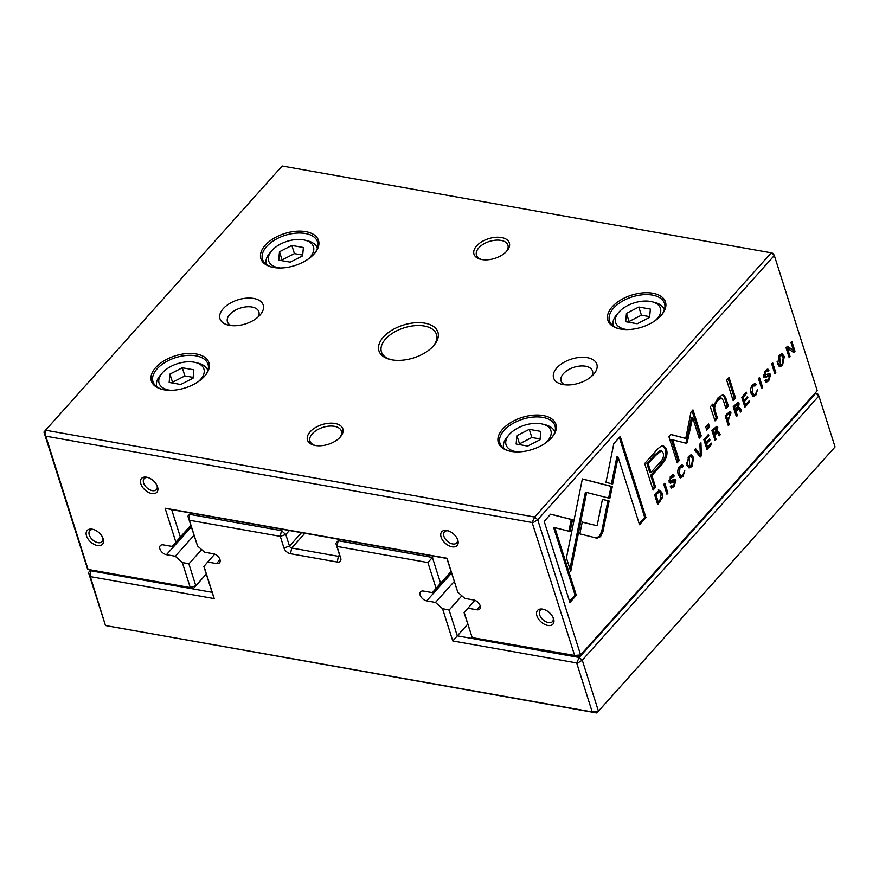 <?xml version="1.0" encoding="UTF-8"?>
<svg xmlns="http://www.w3.org/2000/svg" width="879" height="879" viewBox="0 0 879 879"><rect width="100%" height="100%" fill="white"/><g stroke="black" fill="none" stroke-linecap="round" stroke-linejoin="round"><path stroke-width="1.32" d="M592.479 711.627L598.434 711.133L835.05 446.917L818.887 395.957L582.272 660.173L598.434 711.133L596.83 713.001L105.887 625.617L592.215 711.935L576.679 662.942L452.784 640.956L442.533 608.664L449.103 610.07L457.267 635.836L579.206 657.47L815.822 393.254L815.141 393.133M835.05 446.917L596.83 713.001L592.215 711.935M203.994 566.318L214.234 598.61L90.339 576.624L105.381 625.178L88.504 572.537L90.108 570.669L212.059 592.303L203.884 566.548L207.708 562.011L216.498 563.571A6.186 3.736 -138.2 0 0 219.552 562.791A6.186 3.736 -138.2 0 0 218.992 557.638A6.186 3.736 -138.2 0 0 213.388 553.77L204.598 552.21L197.544 545.98L187.908 516.204L189.523 514.336L281.434 530.641L282.631 529.312M90.592 570.13L90.339 576.624M214.729 554.166L207.708 562.011M190.71 513.006L189.523 514.336L189.49 520.599L197.544 545.98M289.378 530.509L285.807 534.509L289.488 546.101A2.066 1.242 -138.2 0 0 291.674 548.024L338.382 556.319A2.066 1.242 -138.2 0 0 339.404 556.066A2.066 1.242 -138.2 0 0 339.536 554.979L335.855 543.387L338.151 540.717L432.402 557.44L440.577 583.195L432.369 592.633L423.579 591.073A6.186 3.736 -138.2 0 0 420.525 591.853A6.186 3.736 -138.2 0 0 421.085 596.995A6.186 3.736 -138.2 0 0 426.689 600.873L435.479 602.434L442.533 608.664M433.6 556.11L427.908 562.56L336.998 546.43L340.678 558.022A6.186 3.736 41.8 0 1 337.228 562.033L290.52 553.737A6.186 3.736 41.8 0 1 283.961 547.958L280.28 536.355L189.754 520.291M339.349 539.387L338.151 540.717L336.998 546.43L335.855 543.387M451.037 571.515L440.577 583.195M451.103 571.724L432.369 592.633M454.212 581.524L435.479 602.434M461.882 595.797L449.103 610.07M467.738 624.145L452.784 640.956M817.668 393.836L818.887 395.957L815.822 393.254L817.668 393.836M436.083 588.315L427.908 562.56M576.679 662.942L579.206 657.47L582.272 660.173L577.173 663.381M285.807 534.509L281.434 530.641L280.28 536.355L285.807 534.509M187.908 516.204L189.49 520.599M214.234 598.61L212.059 592.303M90.076 576.932L88.504 572.537M659.503 490.273L654.558 494.635L657.701 504.535L662.37 497.745L662.129 493.086L659.876 490.295M731.009 412.954L729.911 411.592L725.175 415.789L728.317 425.689L729.295 424.59L727.922 420.239L731.009 412.954L729.757 412.734L729.988 414.196M739.096 403.747L738.074 402.505L733.24 406.79L736.371 416.679L737.36 415.591L735.943 411.119L738.986 409.076L740.525 412.053L741.579 410.867L740.008 407.889L738.492 407.581L739.096 403.747L737.844 403.516L738.019 404.867M738.646 407.482L737.679 407.438M735.998 415.492L734.69 410.9L737.305 408.559L738.986 409.076M682.972 476.539L684.763 470.704L682.609 475.396L681.115 476.143L679.335 473.693L680.06 467.375L682.225 467.265L683.269 466.101L682.17 464.881L679.819 466.222C677.786 468.584 677.28 471.485 678.302 474.902L680.511 477.846L682.972 476.539L681.719 476.319L679.906 477.605M680.28 466.375L682.225 467.265M596.984 538.157L600.533 536.64L602.983 531.465L609.125 500.997L602.445 499.305L597.116 525.752L582.239 522.071L579.843 533.894L597.171 538.201M700.266 457.014L701.343 455.805L700.959 442.829L699.893 444.016L700.354 454.817L695.663 448.751L694.553 449.982L700.266 457.014M703.848 439.599L706.991 449.499L711.649 444.302L711.265 443.115L707.595 447.213L706.529 443.851L709.968 440.016L709.595 438.841L706.156 442.675L705.211 439.665L708.793 435.665L708.419 434.49L703.848 439.599M717.78 427.535L716.77 426.304L711.924 430.589L715.066 440.478L716.044 439.379L714.627 434.918L717.682 432.875L719.22 435.841L720.275 434.666L718.703 431.688L717.176 431.38L717.78 427.535L716.539 427.315L716.704 428.655M717.33 431.281L716.363 431.237M714.682 439.28L713.374 434.698L716 432.347L717.682 432.875M768.378 379.596L766.862 380.53L766.081 379.585L765.027 380.761L766.224 382.332L768.773 380.728L770.608 374.608L769.63 373.421L764.741 375.069L765.873 371.608L767.905 371.388L768.894 370.279L767.905 369.081L765.62 370.422L763.719 376.322L765.159 377.421L769.619 375.871L768.378 379.596M767.828 375.003L769.619 375.871M766.059 370.52L767.905 371.388M763.543 375.003L765.191 375.608L763.554 374.861M710.309 406.801L715.045 420.865L717.473 418.151L714.979 410.262C714.155 407.021 715.22 403.659 718.187 400.165L721.505 398.143L723.417 400.648L725.966 408.68L728.339 406.01L725.658 397.561L723.197 394.528L718.154 397.616L713.627 406.45L712.693 404.142L710.309 406.801M609.839 498.36L612.322 486.559L582.359 478.923L566.428 557.934L570.724 571.46L586.645 492.471L609.839 498.36M582.327 479.011L611.07 486.34L608.609 498.052M726.658 380.146L733.163 400.637L735.536 397.978L729.043 377.487L726.658 380.146M673.677 485.329L672.16 486.274L671.38 485.329L670.325 486.505L671.534 488.076L674.083 486.472L675.907 480.352L674.929 479.165L670.051 480.813L671.171 477.352L673.204 477.132L674.204 476.022L673.204 474.825L670.919 476.165L669.029 482.055L670.457 483.164L674.929 481.615L673.677 485.329M673.127 480.747L674.929 481.615M671.358 476.264L673.204 477.132M668.853 480.747L670.501 481.351L668.853 480.604M782.563 365.334L784.299 356.5L782.079 353.644L779.321 355.116L777.585 364.005L779.794 366.796L782.563 365.334L781.31 365.115L779.19 366.565M574.657 655.448L580.612 654.954L817.228 390.737L774.333 255.514L537.717 519.731L580.612 654.954L579.008 656.822L472.188 637.616L574.657 655.448L532.125 522.489L45.785 436.171L88.065 569.438L190.271 587.579L182.305 562.472L188.875 563.889L195.797 585.722L206.257 574.042M755.808 395.198L757.599 389.364L755.457 394.067L753.962 394.803L752.182 392.353L752.907 386.035L755.072 385.925L756.116 384.76L755.006 383.541L752.666 384.881C750.633 387.243 750.128 390.144 751.138 393.572L753.347 396.517L755.808 395.198L754.567 394.979L752.754 396.264M753.116 385.035L755.072 385.925M741.755 397.275L744.898 407.164L749.545 401.978L749.172 400.791L745.502 404.889L744.436 401.516L747.875 397.682L747.502 396.517L744.063 400.352L743.107 397.341L746.7 393.331L746.326 392.166L741.755 397.275M550.639 514.149L544.178 521.368L569.911 602.489L576.316 595.325L554.858 527.653L570.13 531.531L572.515 519.709L550.639 514.149M691.938 466.529L693.685 457.695L691.465 454.828L688.696 456.311L686.96 465.189L689.169 467.991L691.938 466.529L690.696 466.299L688.576 467.76M705.771 427.018L706.76 430.117L709.54 427.018L708.551 423.92L705.771 427.018M786.057 347.798L789.199 357.698L790.111 356.676L787.441 348.282L793.77 352.6L794.979 351.248L791.836 341.349L790.946 342.349L793.506 350.413L787.463 346.238L786.057 347.798M666.941 494.218L667.919 493.13L664.777 483.23L663.799 484.329L666.941 494.218M774.828 373.751L775.805 372.652L772.663 362.752L771.685 363.851L774.828 373.751M687.147 442.829L692.663 417.591L699.212 438.236L701.244 435.973L692.971 409.889L690.938 412.152L685.763 438.456L670.963 434.457L668.919 436.742L677.204 462.826L679.225 460.563L672.666 439.885L685.972 443.159L687.147 442.829L685.972 443.159M661.854 445.983C659.975 446.763 657.679 448.773 654.976 452.015L644.67 463.53L653.086 490.053L655.624 487.219L651.91 475.539L659.777 466.76C666.04 460.376 668.227 454.476 666.348 449.048L663.502 445.829L661.854 445.983M761.632 388.485L762.62 387.386L759.478 377.487L758.489 378.585L761.632 388.485M620.222 436.445L613.817 443.598L605.983 482.34L612.663 484.043L618.102 457.146L639.538 524.73L645.955 517.566L620.222 436.445M87.559 568.999L43.95 432.083L45.565 430.216L534.663 517.028L771.268 252.811L282.17 165.999L45.565 430.216L45.785 436.171M391.99 359.863A30.93 17.206 162.4 0 1 390.001 359.434A30.93 17.206 162.4 0 1 384.189 336.217A30.93 17.206 162.4 0 1 425.161 323.219A30.93 17.206 162.4 0 1 433.797 345.546A30.93 17.206 162.4 0 1 391.99 359.863M501.524 237.539A18.558 10.328 -17.6 0 0 477.066 245.439A18.558 10.328 -17.6 0 0 480.615 259.305A18.558 10.328 -17.6 0 0 506.897 250.965A18.558 10.328 -17.6 0 0 501.524 237.539M315.308 445.488A18.558 10.328 162.4 0 1 314.111 445.235A18.558 10.328 162.4 0 1 310.628 431.303A18.558 10.328 162.4 0 1 335.207 423.502A18.558 10.328 162.4 0 1 340.393 436.896A18.558 10.328 162.4 0 1 315.308 445.488M563.175 384.573A22.678 12.614 162.4 0 1 561.725 384.266A22.678 12.614 162.4 0 1 557.462 367.235A22.678 12.614 162.4 0 1 587.502 357.709A22.678 12.614 162.4 0 1 593.841 374.08A22.678 12.614 162.4 0 1 563.175 384.573M229.551 325.362A22.678 12.614 162.4 0 1 228.1 325.054A22.678 12.614 162.4 0 1 223.837 308.024A22.678 12.614 162.4 0 1 253.877 298.486A22.678 12.614 162.4 0 1 260.217 314.858A22.678 12.614 162.4 0 1 229.551 325.362M620.629 329.065A30.205 16.8 162.4 0 1 618.684 328.647A30.205 16.8 162.4 0 1 613.015 305.969A30.205 16.8 162.4 0 1 653.02 293.278A30.205 16.8 162.4 0 1 661.469 315.078A30.205 16.8 162.4 0 1 620.629 329.065M273.655 267.48A30.205 16.8 162.4 0 1 271.71 267.062A30.205 16.8 162.4 0 1 266.04 244.384A30.205 16.8 162.4 0 1 306.046 231.693A30.205 16.8 162.4 0 1 314.495 253.493A30.205 16.8 162.4 0 1 273.655 267.48M511.084 451.388A30.205 16.8 162.4 0 1 509.139 450.971A30.205 16.8 162.4 0 1 503.469 428.293A30.205 16.8 162.4 0 1 543.475 415.602A30.205 16.8 162.4 0 1 551.924 437.401A30.205 16.8 162.4 0 1 511.084 451.388M164.109 389.804A30.205 16.8 162.4 0 1 162.175 389.386A30.205 16.8 162.4 0 1 156.506 366.708A30.205 16.8 162.4 0 1 196.511 354.017A30.205 16.8 162.4 0 1 204.95 375.816A30.205 16.8 162.4 0 1 164.109 389.804M817.228 390.737L579.008 656.822L574.394 655.756M464.222 612.509L472.188 637.616L464.112 612.74L467.936 608.191L476.726 609.751A6.186 3.736 -138.2 0 0 479.78 608.982A6.186 3.736 -138.2 0 0 479.22 603.829A6.186 3.736 -138.2 0 0 473.616 599.961L464.826 598.401L457.772 592.171L446.895 558.473L171.658 509.622L180.349 537.014L172.141 546.441L163.351 544.881A6.186 3.736 -138.2 0 0 160.297 545.661A6.186 3.736 -138.2 0 0 160.857 550.814A6.186 3.736 -138.2 0 0 166.461 554.682L175.251 556.242L182.305 562.472M474.957 600.346L467.936 608.191M190.809 525.323L180.349 537.014M190.875 525.532L172.141 546.441M193.984 535.333L175.251 556.242M201.654 549.606L188.875 563.889M206.279 574.119L193.501 588.403L88.065 569.438M773.113 253.383L774.333 255.514L771.268 252.811L773.113 253.383M175.855 542.134L165.098 508.205L447.004 558.242L457.772 592.171M97.426 545.518A10.306 6.23 41.8 0 1 86.395 535.509A10.306 6.23 41.8 0 1 92.998 529.345A10.306 6.23 41.8 0 1 102.997 538.3A10.306 6.23 41.8 0 1 97.426 545.518M547.826 625.452A10.306 6.23 41.8 0 1 536.794 615.454A10.306 6.23 41.8 0 1 543.398 609.29A10.306 6.23 41.8 0 1 553.396 618.245A10.306 6.23 41.8 0 1 547.826 625.452M452.037 546.804A10.306 6.23 41.8 0 1 441.005 536.805A10.306 6.23 41.8 0 1 447.609 530.641A10.306 6.23 41.8 0 1 457.607 539.596A10.306 6.23 41.8 0 1 452.037 546.804M151.77 493.515A10.306 6.23 41.8 0 1 140.739 483.505A10.306 6.23 41.8 0 1 147.342 477.352A10.306 6.23 41.8 0 1 157.341 486.296A10.306 6.23 41.8 0 1 151.77 493.515M162.747 389.529A28.864 16.053 162.4 0 1 152.979 381.673A28.864 16.053 162.4 0 1 175.635 357.632A28.864 16.053 162.4 0 1 208.004 364.214A28.864 16.053 162.4 0 1 204.554 376.267M198.467 381.519A23.502 13.075 -17.6 0 0 195.501 362.5A23.502 13.075 -17.6 0 0 193.995 362.181A23.502 13.075 -17.6 0 0 162.219 373.059A23.502 13.075 -17.6 0 0 170.757 390.32M169.153 382.442L180.711 384.497L193.061 378.179L193.852 369.817L182.305 367.763L169.944 374.08L169.153 382.442M195.501 362.5L198.291 363.203A26.799 14.91 162.4 0 1 207.851 370.52M156.748 386.727A26.799 14.91 162.4 0 1 160.341 375.245L162.219 373.059M193.138 377.388L184.887 375.926L182.305 367.763M184.887 375.926L172.537 382.244L169.944 374.08M172.537 382.244L172.46 383.024M509.721 451.114A28.864 16.053 162.4 0 1 499.953 443.258A28.864 16.053 162.4 0 1 522.609 419.217A28.864 16.053 162.4 0 1 554.979 425.799A28.864 16.053 162.4 0 1 551.529 437.852M272.292 267.205A28.864 16.053 162.4 0 1 262.524 259.349A28.864 16.053 162.4 0 1 285.181 235.319A28.864 16.053 162.4 0 1 317.55 241.89A28.864 16.053 162.4 0 1 314.1 253.943M619.266 328.79A28.864 16.053 162.4 0 1 609.499 320.934A28.864 16.053 162.4 0 1 632.155 296.904A28.864 16.053 162.4 0 1 664.524 303.475A28.864 16.053 162.4 0 1 661.074 315.528M545.441 443.104A23.502 13.075 -17.6 0 0 542.475 424.085A23.502 13.075 -17.6 0 0 540.97 423.766A23.502 13.075 -17.6 0 0 509.183 434.644A23.502 13.075 -17.6 0 0 517.731 451.905M516.127 444.027L527.686 446.082L540.036 439.764L540.827 431.402L529.268 429.348L516.918 435.665L516.127 444.027M542.475 424.085L545.266 424.788A26.799 14.91 162.4 0 1 554.814 432.105M503.722 448.312A26.799 14.91 162.4 0 1 507.304 436.83L509.183 434.644M308.013 259.206A23.502 13.075 -17.6 0 0 305.046 240.187A23.502 13.075 -17.6 0 0 303.541 239.857A23.502 13.075 -17.6 0 0 271.754 250.746A23.502 13.075 -17.6 0 0 280.302 267.996M278.698 260.118L290.257 262.173L302.607 255.855L303.398 247.493L291.839 245.439L279.489 251.757L278.698 260.118M305.046 240.187L307.837 240.879A26.799 14.91 162.4 0 1 317.385 248.197M266.293 264.403A26.799 14.91 162.4 0 1 269.875 252.921L271.754 250.746M654.987 320.791A23.502 13.075 -17.6 0 0 652.02 301.772A23.502 13.075 -17.6 0 0 650.515 301.442A23.502 13.075 -17.6 0 0 618.728 312.331A23.502 13.075 -17.6 0 0 627.265 329.581M625.672 321.703L637.231 323.758L649.581 317.44L650.372 309.078L638.813 307.024L626.463 313.342L625.672 321.703M652.02 301.772L654.811 302.464A26.799 14.91 162.4 0 1 664.359 309.782M613.267 325.988A26.799 14.91 162.4 0 1 616.849 314.506L618.728 312.331M540.113 438.973L531.861 437.511L529.268 429.348M531.861 437.511L519.511 443.829L516.918 435.665M519.511 443.829L519.434 444.609M302.684 255.064L294.432 253.602L291.839 245.439M294.432 253.602L282.082 259.92L279.489 251.757M282.082 259.92L282.005 260.7M649.658 316.649L641.406 315.187L638.813 307.024M641.406 315.187L629.056 321.505L626.463 313.342M629.056 321.505L628.979 322.285M231.111 325.582A16.492 9.175 162.4 0 1 227.43 321.791A16.492 9.175 162.4 0 1 240.385 308.057A16.492 9.175 162.4 0 1 258.876 311.814A16.492 9.175 162.4 0 1 258.063 317.033M564.736 384.793A16.492 9.175 162.4 0 1 561.066 381.003A16.492 9.175 162.4 0 1 574.009 367.268A16.492 9.175 162.4 0 1 592.512 371.037A16.492 9.175 162.4 0 1 591.688 376.245M315.034 445.433A16.492 9.175 162.4 0 1 309.957 441.093A16.492 9.175 162.4 0 1 316.901 430.062A16.492 9.175 162.4 0 1 334.449 426.326A16.492 9.175 162.4 0 1 341.404 431.128A16.492 9.175 162.4 0 1 339.755 437.588M157.022 485.549A8.252 4.988 41.8 0 1 156.418 489.625A8.252 4.988 41.8 0 1 152.353 490.658A8.252 4.988 41.8 0 1 144.881 485.494A8.252 4.988 41.8 0 1 144.134 478.626A8.252 4.988 41.8 0 1 148.122 477.583M457.289 538.838A8.252 4.988 41.8 0 1 456.684 542.925A8.252 4.988 41.8 0 1 452.619 543.947A8.252 4.988 41.8 0 1 445.148 538.783A8.252 4.988 41.8 0 1 444.4 531.916A8.252 4.988 41.8 0 1 448.389 530.872M553.078 617.487A8.252 4.988 41.8 0 1 552.473 621.574A8.252 4.988 41.8 0 1 548.408 622.596A8.252 4.988 41.8 0 1 540.937 617.432A8.252 4.988 41.8 0 1 540.189 610.564A8.252 4.988 41.8 0 1 544.178 609.521M102.678 537.552A8.252 4.988 41.8 0 1 102.074 541.629A8.252 4.988 41.8 0 1 98.008 542.662A8.252 4.988 41.8 0 1 90.537 537.498A8.252 4.988 41.8 0 1 89.79 530.619A8.252 4.988 41.8 0 1 93.778 529.576M506.26 251.669A16.492 9.175 -17.6 0 0 507.908 245.197A16.492 9.175 -17.6 0 0 500.953 240.396A16.492 9.175 -17.6 0 0 483.406 244.131A16.492 9.175 -17.6 0 0 476.462 255.163A16.492 9.175 -17.6 0 0 481.538 259.503M532.125 522.489L534.663 517.028L537.717 519.731L532.619 522.939M45.521 436.478L43.95 432.083M190.271 587.579L193.501 588.403L195.797 585.722L190.271 587.579M171.658 509.622L165.098 508.205M390.902 359.643A28.864 16.053 162.4 0 1 381.42 351.875A28.864 16.053 162.4 0 1 393.572 332.548A28.864 16.053 162.4 0 1 424.271 326.021A28.864 16.053 162.4 0 1 436.445 334.416A28.864 16.053 162.4 0 1 433.182 346.238M781.431 353.655L783.519 358.841M779.124 355.347L781.464 355.281L779.651 356.215L780.387 365.137L782.189 364.203L783.222 357.654L781.464 355.281M780.387 365.137L779.135 364.917L777.113 361.588M750.655 391.067L752.71 394.583L753.962 394.803M753.819 385.694L751.655 385.815M754.325 383.618L754.863 384.541L754.237 385.233M754.863 384.541L756.116 384.76M670.776 486.01L672.16 486.274M673.182 485.834L670.963 487.768M674.215 479.264L674.863 481.461M671.963 476.912L669.93 477.132M672.512 474.913L672.369 476.451M672.951 475.803L674.204 476.022M673.677 481.395L669.205 482.934M744.041 400.341L743.184 401.296L744.26 404.67L745.502 404.889L744.524 405.966M748.315 401.758L749.545 401.978M743.184 401.296L744.436 401.516M746.656 397.462L747.875 397.682M743.107 397.341L741.887 397.121L742.821 400.132L744.063 400.352M745.48 393.122L746.7 393.331M728.164 378.453L734.284 397.758L732.778 399.44M734.284 397.758L735.536 397.978M554.858 527.653L553.605 527.433L575.075 595.105L569.526 601.291M575.075 595.105L576.316 595.325M550.573 514.226L571.262 519.478L568.9 531.224M571.262 519.478L572.515 519.709M690.817 454.85L692.905 460.036M688.499 456.542L690.839 456.476L689.037 457.41L689.773 466.32L691.575 465.398L692.608 458.838L690.839 456.476M689.773 466.32L688.521 466.101L686.499 462.783M611.07 486.34L612.322 486.559M586.645 492.471L585.392 492.251L569.922 568.955M707.683 424.887L708.287 426.798L706.375 428.919M708.287 426.798L709.54 427.018M713.572 406.439L713.726 410.043L716.22 417.932L714.66 419.668M716.22 417.932L717.473 418.151M721.505 398.143L720.253 397.923L716.934 399.945L714.045 404.703M722.549 394.506L724.406 397.341L727.087 405.79L725.582 407.482M727.087 405.79L728.339 406.01M711.891 405.032L712.375 406.23L713.627 406.45M787.441 348.282L786.2 348.062L788.826 356.5M788.859 356.456L790.111 356.676M790.968 342.327L793.726 351.029L792.869 351.985M793.726 351.029L794.979 351.248M787.112 346.634L793.506 350.413M765.466 380.266L766.862 380.53M767.883 380.091L765.664 382.024M768.916 373.52L769.564 375.718M766.653 371.169L764.62 371.388M767.202 369.169L767.07 370.707M767.642 370.059L768.894 370.279M768.367 375.652L763.906 377.201M716.066 426.414L716.539 427.315M717.451 431.468L718.659 434.852M712.056 430.512L713.308 430.732L714.242 433.71L712.99 433.479L712.056 430.512L713.495 428.908L715.528 428.633M714.792 439.159L716.044 439.379M713.374 434.698L714.627 434.918M719.022 434.446L720.275 434.666M714.242 433.71L716.781 428.853L714.946 427.853M716.781 428.853L714.748 429.128L713.308 430.732M663.909 484.197L666.557 493.031M666.667 492.899L667.919 493.13M706.134 442.675L705.277 443.62L706.353 446.993L707.595 447.213L706.617 448.301M710.408 444.082L711.649 444.302M705.277 443.62L706.529 443.851M708.749 439.797L709.968 440.016M703.969 439.478L704.914 442.456L706.156 442.675M703.98 439.456L705.211 439.665M707.573 435.446L708.793 435.665M771.795 363.73L774.443 372.553M774.553 372.432L775.805 372.652M700.069 454.773L699.574 456.157M700.091 455.575L701.343 455.805M695.08 449.389L699.102 454.597L700.354 454.817M692.663 417.591L691.41 417.371L686.62 440.818L685.895 442.609L684.719 442.928M686.62 440.818L687.872 441.038M692.092 410.867L699.992 435.753L698.838 437.05M699.992 435.753L701.244 435.973M670.886 434.545L685.763 438.456M672.666 439.885L671.413 439.665L677.973 460.343L676.819 461.629M677.973 460.343L679.225 460.563M662.854 445.785L665.095 448.828C666.974 454.256 664.788 460.156 658.536 466.529L650.669 475.319L654.372 486.999L652.701 488.856M650.943 472.484L649.691 472.265L646.933 463.563L654.481 455.135L660.25 450.553L661.502 450.773L655.734 455.355L648.186 463.782L650.943 472.484L658.492 464.057C662.733 460.058 664.282 456.355 663.151 452.971L661.502 450.773M654.372 486.999L655.624 487.219M650.669 475.319L651.91 475.539M646.933 463.563L648.186 463.782M602.423 499.393L607.872 500.777L601.73 531.246L599.28 536.421L595.731 537.937M601.73 531.246L602.983 531.465M607.872 500.777L609.125 500.997M582.217 522.148L597.116 525.752M758.599 378.464L761.258 387.287M761.368 387.156L762.62 387.386M677.808 472.408L679.863 475.924L681.115 476.143M680.983 467.035L678.808 467.156M681.478 464.958L682.016 465.87L681.401 466.573M682.016 465.87L683.269 466.101M737.382 402.615L737.844 403.516M738.767 407.669L739.975 411.053M733.361 406.713L734.613 406.944L735.558 409.911L734.306 409.691L733.361 406.713L734.811 405.109L736.833 404.834M736.108 415.36L737.36 415.591M734.69 410.9L735.943 411.119M740.327 410.647L741.579 410.867M735.558 409.911L738.085 405.054L736.261 404.054M738.085 405.054L736.053 405.329L734.613 406.944M729.229 411.702L729.757 412.734M728.339 418.107L726.669 420.019L727.933 424.491M725.329 415.613L726.515 415.833L727.526 419.019L726.285 418.8L725.285 415.668M726.691 414.02L728.724 413.932M728.043 424.37L729.295 424.59M726.669 420.019L727.922 420.239M727.526 419.019L728.955 417.437L729.977 414.152L728.087 413.086M729.977 414.152L727.944 414.24L726.515 415.833M654.668 494.514L657.052 502.041L658.305 502.261L657.316 503.337M658.25 490.053L660.876 492.855L661.272 494.888M656.8 492.141L659.349 491.965L655.888 494.624L658.305 502.261L659.876 500.503L661.096 494.229L659.349 491.965M654.756 494.427L655.888 494.624M618.102 457.146L616.849 456.926L611.432 483.725M619.343 437.423L644.703 517.346L639.165 523.543M644.703 517.346L645.955 517.566M219.981 559.67L216.498 563.571M301.519 532.663L289.488 546.101L283.961 547.958M304.892 533.267L291.674 548.024L290.52 553.737M339.547 555.023L338.382 556.319L337.228 562.033M451.542 573.119L426.689 600.873M340.678 558.022L339.536 554.979M480.22 605.862L476.726 609.751M191.314 526.928L166.461 554.682M779.651 356.215L778.607 356.028M750.93 392.133L752.182 392.353M751.919 385.859L752.907 386.035M672.831 486.252L674.083 486.472M674.654 480.132L675.907 480.352M670.139 477.165L671.171 477.352M672.907 475.649L674.149 475.869M671.084 481.835L672.336 482.055M689.037 457.41L687.982 457.223M584.744 495.448L585.996 495.679M713.726 410.043L714.979 410.262M716.934 399.945L718.187 400.165M724.406 397.341L725.658 397.561M767.532 380.508L768.773 380.728M769.356 374.388L770.608 374.608M764.829 371.421L765.873 371.608M767.598 369.905L768.85 370.125M765.785 376.091L767.026 376.311M714.616 433.314L715.869 433.534M713.495 428.908L714.748 429.128M658.536 466.529L659.777 466.76M665.095 448.828L666.348 449.048M654.481 455.135L655.734 455.355M678.094 473.473L679.335 473.693M679.082 467.199L680.06 467.375M735.932 409.515L737.184 409.735M734.811 405.109L736.053 405.329M727.768 418.789L729.021 419.008M726.746 414.031L727.944 414.24M658.8 501.711L660.03 501.931M661.371 497.558L662.37 497.745M660.876 492.855L662.129 493.086M656.152 492.866L657.283 493.064"/></g></svg>
